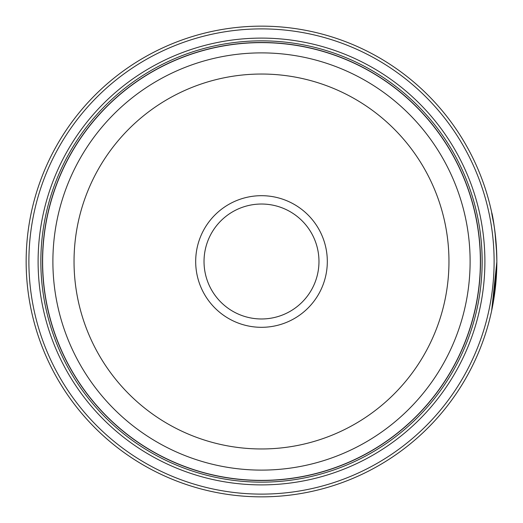 <?xml version="1.0" encoding="UTF-8"?>
<svg xmlns="http://www.w3.org/2000/svg" width="523" height="523" viewBox="0 0 523 523"><rect width="100%" height="100%" fill="white"/><g stroke="black" fill="none" stroke-linecap="round" stroke-linejoin="round"><path stroke-width="0.78" d="M480.428 261.5A218.928 218.928 0 0 1 261.5 480.428A218.928 218.928 0 0 1 42.572 261.5A218.928 218.928 0 0 1 261.5 42.572A218.928 218.928 0 0 1 480.428 261.5A218.928 218.928 0 0 0 261.5 42.572A218.928 218.928 0 0 0 42.572 261.5M493.817 223.824C487.992 197.197 496.137 221.85 496.85 261.5A235.35 235.35 0 0 1 261.5 496.85A235.35 235.35 0 0 1 26.15 261.5A235.35 235.35 0 0 1 261.5 26.15A235.35 235.35 0 0 1 496.85 261.5L496.837 258.944M496.713 253.511L494.902 231.264L493.607 222.563L494.843 230.813M493.568 300.673L496.85 261.846L491.646 310.721M496.595 250.582L496.758 254.878M496.765 255.27L496.798 256.616M327.313 261.5A65.813 65.813 0 0 0 261.5 195.687A65.813 65.813 0 0 0 195.687 261.5A65.813 65.813 0 0 0 261.5 327.313A65.813 65.813 0 0 0 327.313 261.5M318.971 261.5A57.471 57.471 0 0 0 261.5 204.029A57.471 57.471 0 0 0 204.029 261.5A57.471 57.471 0 0 0 261.5 318.971A57.471 57.471 0 0 0 318.971 261.5M28.889 261.5A232.611 232.611 0 0 0 261.5 494.111A232.611 232.611 0 0 0 494.111 261.5A232.611 232.611 0 0 0 261.5 28.889A232.611 232.611 0 0 0 28.889 261.5M484.893 261.5A223.393 223.393 0 0 0 261.5 38.107A223.393 223.393 0 0 0 38.107 261.5A223.393 223.393 0 0 0 261.5 484.893A223.393 223.393 0 0 0 484.893 261.5M482.154 261.5A220.654 220.654 0 0 0 261.5 40.846A220.654 220.654 0 0 0 40.846 261.5A220.654 220.654 0 0 0 261.5 482.154A220.654 220.654 0 0 0 482.154 261.5M480.513 261.5A219.013 219.013 0 0 1 261.5 480.513A219.013 219.013 0 0 1 42.487 261.5A219.013 219.013 0 0 1 261.5 42.487A219.013 219.013 0 0 1 480.513 261.5M493.666 222.929L492.581 216.868M492.352 215.718L491.744 212.737M494.242 226.564L494.065 225.4M42.625 261.5A218.876 218.876 0 0 0 261.5 480.375A218.876 218.876 0 0 0 480.375 261.5A218.876 218.876 0 0 0 261.5 42.625A218.876 218.876 0 0 0 42.625 261.5M470.112 261.5A208.612 208.612 0 0 1 261.5 470.112A208.612 208.612 0 0 1 52.888 261.5A208.612 208.612 0 0 1 261.5 52.888A208.612 208.612 0 0 1 470.112 261.5M74.037 261.5A187.463 187.463 0 0 0 261.5 448.963A187.463 187.463 0 0 0 448.963 261.5A187.463 187.463 0 0 0 261.5 74.037A187.463 187.463 0 0 0 74.037 261.5"/></g></svg>
